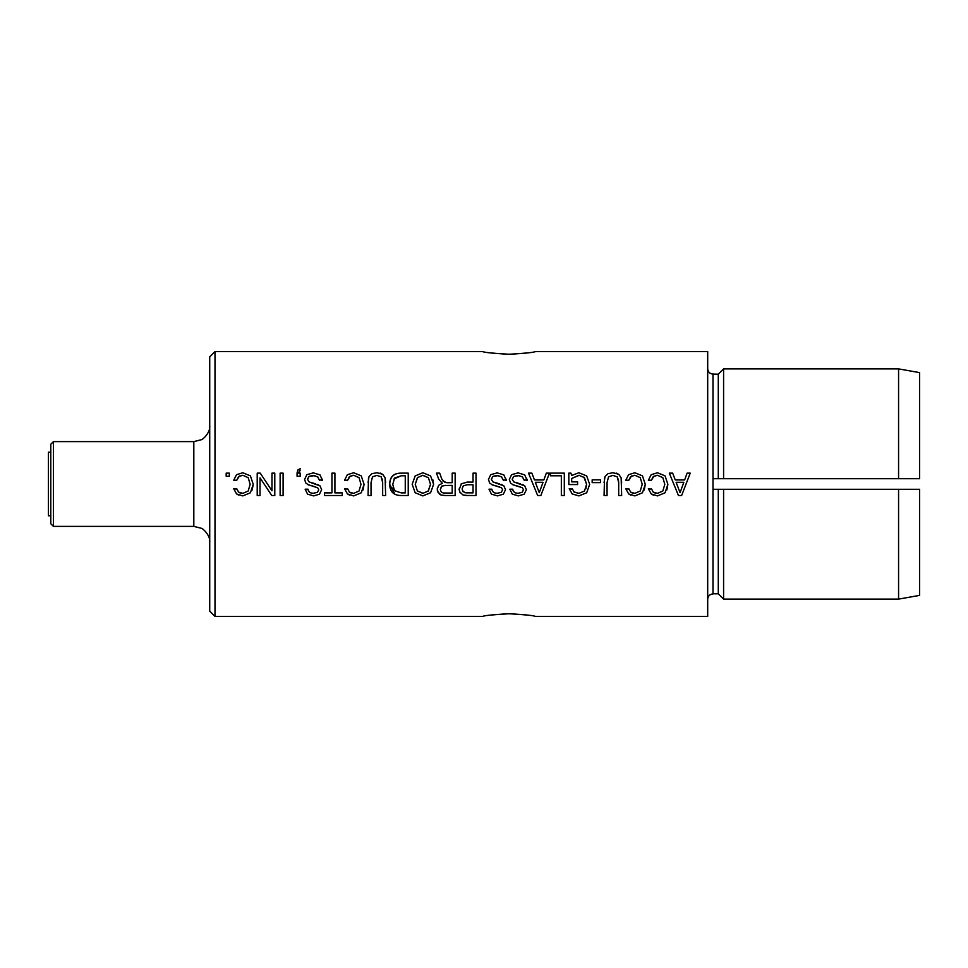 <?xml version="1.0" encoding="UTF-8"?>
<svg xmlns="http://www.w3.org/2000/svg" width="968" height="968" viewBox="0 0 968 968"><rect width="100%" height="100%" fill="white"/><g stroke="black" fill="none" stroke-linecap="round" stroke-linejoin="round"><path stroke-width="1.45" d="M226.185 476.268L226.185 473.134L229.319 473.134L229.319 476.268L226.185 476.268M239.81 492.809L242.774 493.365L248.171 491.03L250.155 484.327L248.183 477.635L242.847 475.288L241.213 475.421M250.155 484.327L248.183 477.635L242.847 475.288L238.6 476.571L236.773 480.237L233.712 480.237L236.519 474.707L242.811 472.747L250.397 475.869L253.229 484.327L252.2 489.965M239.447 476.014L236.773 480.237M233.712 480.237L236.519 474.707M242.811 472.747L250.397 475.869M253.229 484.327L250.397 492.785L242.811 495.906L236.591 493.934L233.712 488.743L236.821 489.167M238.781 495.18L236.591 493.934L233.712 488.743M238.273 491.841L239.386 492.615M236.773 488.743L238.6 492.119L242.774 493.365L248.171 491.03M271.766 495.519L260.029 477.853L260.029 495.519L257.21 495.519L257.21 473.134L260.235 473.134L271.972 490.8L271.972 473.134L274.791 473.134L274.791 495.519L271.766 495.519M280.127 495.519L280.127 473.134L283.104 473.134L283.104 495.519L280.127 495.519M297.067 473.134L297.866 469.928L300.201 468.718L298.652 473.134L300.201 473.134L300.201 476.268L297.067 476.268L297.079 472.783M300.201 470.182L298.652 473.134M311.345 482.79L319.984 485.839L321.654 489.699L319.488 494.164L313.692 495.906L307.594 494.152L305.138 489.191L308.018 489.191C308.308 491.889 310.171 493.244 313.571 493.244L317.407 492.313L318.774 489.844L317.673 487.739L312.011 486.009M307.594 494.152L305.138 489.191M308.018 489.191C308.611 492.046 310.462 493.402 313.571 493.244L317.407 492.313L318.774 489.844L317.673 487.739M315.459 486.844L307.921 484.653M310.958 485.73L310.208 485.512M308.865 485.077L305.852 483.08L304.593 479.45L306.892 474.659L313.801 472.771M312.894 472.747L319.972 474.877L322.441 480.322L319.525 479.898M322.332 479.208L322.441 480.322M317.843 476.873L313.003 475.421L308.998 476.438L307.485 479.438M319.573 480.322L317.492 476.619M314.806 475.578L308.998 476.438L307.485 479.221L309.058 481.919L315.629 483.843M317.661 484.496L318.532 484.895M319.984 485.839L321.654 489.699M342.261 492.869L342.261 495.519L324.534 495.519L324.534 492.869L331.939 492.869L331.939 473.134L334.916 473.134L334.916 492.869L342.261 492.869M350.658 492.809L353.635 493.365L359.019 491.03L361.004 484.327L359.031 477.635L353.695 475.288L352.062 475.421M361.004 484.327L359.031 477.635L353.695 475.288L349.448 476.571L347.621 480.237L344.56 480.237L347.367 474.707L353.659 472.747L361.245 475.869L364.077 484.327L363.048 489.965M350.295 476.014L347.621 480.237M344.56 480.237L347.367 474.707M353.659 472.747L361.245 475.869M364.077 484.327L361.245 492.785L353.659 495.906L347.439 493.934L344.56 488.743L347.669 489.167M349.629 495.18L347.439 493.934L344.56 488.743M349.121 491.841L350.234 492.615M347.621 488.743L349.46 492.119L353.635 493.365L359.019 491.03M368.058 482.572L369.026 476.583L371.942 473.703L376.842 472.747L382.675 474.259L385.119 477.817L385.639 495.519L382.662 495.519L382.662 482.621L381.186 476.813L376.842 475.421L372.511 476.813L371.034 482.621L371.034 495.519L368.058 495.519L368.493 478.083M372.511 476.813L371.034 482.621M376.842 472.747L377.738 472.771M380.097 473.086L381.392 473.509M385.119 477.817L385.639 482.572M382.662 482.621L382.312 479.039M381.186 476.813L376.842 475.421M408.23 495.519L401.127 495.519C393.71 495.459 389.91 491.768 389.717 484.448C389.717 476.897 393.516 473.134 401.127 473.134L408.23 473.134L408.23 495.519M395.017 494.406L389.717 484.448C389.874 476.994 393.686 473.231 401.127 473.134M393.516 488.913L394.533 490.667L401.175 492.869L405.265 492.869L405.265 475.784L401.175 475.784L393.928 478.978M401.175 475.784L394.545 478.059L392.766 484.448L394.533 490.667L401.175 492.869M393.044 487.327L393.226 488.078M432.974 480.007L433.603 484.327L430.591 492.724L422.859 495.906L415.163 492.724L412.174 484.327L415.163 475.929L422.859 472.747L430.591 475.929L433.603 484.327L430.591 492.724L422.859 495.906L415.163 492.724M428.074 491.296L430.53 484.327L428.376 477.672L422.471 475.288M417.68 477.357L415.236 484.327L417.377 490.982L422.834 493.365L428.364 490.982L430.53 484.327L428.376 477.672L422.895 475.288L417.389 477.672L415.236 484.327L417.377 490.982L423.258 493.353M412.174 484.327L415.163 475.929L422.859 472.747L430.591 475.929M441.202 495.084L437.802 491.938M437.367 490.461L437.294 488.537M438.31 492.894L437.27 489.239L438.613 485.367L442.291 483.274L438.734 479.221L436.483 473.134L439.69 473.134L441.807 479.112L445.002 482.427M444.009 493.002L452.189 493.063L452.189 485.367L443.223 485.573M442.981 481.06L446.708 482.705L452.189 482.705L452.189 473.134L455.154 473.134L455.154 495.519L444.614 495.519M445.244 495.519L440.997 495.023M440.343 494.769L439.387 494.14M441.916 486.021L440.331 489.457M445.582 485.367L441.565 486.238L440.331 489.239C440.634 491.938 442.231 493.22 445.123 493.063M466.915 482.088L473.049 482.088L473.049 473.134L476.014 473.134L476.014 495.519L466.261 495.483M466.08 492.821L473.049 492.869L473.049 484.738L467.387 484.738L463.309 485.815L462.099 488.901L462.777 491.272L465.499 492.772M464.471 492.591L467.447 492.869M465.003 495.374L463.999 495.229M467.665 495.519L463.055 495.011L459.619 491.877M459.074 489.784L461.53 483.576M460.115 492.797L459.038 488.985M461.179 483.843L467.411 482.088M467.387 484.738L463.309 485.815L462.099 488.901L463.2 491.829M495.205 482.79L503.844 485.839L505.514 489.699L503.336 494.164L497.552 495.906L491.441 494.152L488.985 489.191L491.865 489.191C492.167 491.889 494.019 493.244 497.431 493.244L501.267 492.313L502.622 489.844L501.533 487.739L495.87 486.009M491.441 494.152L488.985 489.191M491.865 489.191C492.47 492.046 494.321 493.402 497.431 493.244L501.267 492.313L502.622 489.844L501.533 487.739M499.319 486.844L491.768 484.653M494.805 485.73L494.055 485.512M492.712 485.077L489.699 483.08L488.453 479.45L490.752 474.659L497.661 472.771M496.741 472.747L503.82 474.877L506.288 480.322L503.384 479.898M506.179 479.208L506.288 480.322M501.69 476.873L496.862 475.421L492.857 476.438L491.345 479.438M503.433 480.322L501.351 476.619M498.665 475.578L492.857 476.438L491.333 479.221L492.906 481.919L499.476 483.843M501.521 484.496L502.38 484.895M503.844 485.839L505.514 489.699M516.065 482.79L524.704 485.839L526.374 489.699L524.196 494.164L518.412 495.906L512.302 494.152L509.846 489.191L512.725 489.191C513.028 491.889 514.879 493.244 518.291 493.244L522.127 492.313L523.482 489.844L522.393 487.739L516.731 486.009M512.302 494.152L509.846 489.191M512.725 489.191C513.33 492.046 515.182 493.402 518.291 493.244L522.127 492.313L523.482 489.844L522.393 487.739M520.179 486.844L512.629 484.653M515.666 485.73L514.915 485.512M513.572 485.077L510.559 483.08L509.313 479.45L511.612 474.659L518.521 472.771M517.602 472.747L524.68 474.877L527.149 480.322L524.245 479.898M527.04 479.208L527.149 480.322M522.551 476.873L517.723 475.421L513.718 476.438L512.205 479.438M524.293 480.322L522.212 476.619M519.526 475.578L513.718 476.438L512.193 479.221L513.766 481.919L520.336 483.843M522.381 484.496L523.24 484.895M524.704 485.839L526.374 489.699M549.449 473.134L540.846 495.519L537.651 495.519L528.516 473.134L531.868 473.134L534.457 479.934L543.847 479.934L546.315 473.134L549.449 473.134M539.273 492.676L543.024 482.294L535.328 482.294L539.273 492.676M561.343 475.784L550.453 475.784L550.453 473.134L564.308 473.134L564.308 495.519L561.343 495.519L561.343 475.784M585.846 488.816L586.608 484.327L583.873 477.067M579.312 475.288L571.689 478.47L571.689 481.882L577.606 481.882L577.606 484.557L568.821 484.557L568.821 473.134L570.914 473.134L571.689 475.482L578.852 472.747L586.681 475.905L589.681 484.327L586.717 492.748L578.937 495.906L572.221 493.958L569.22 488.743L572.342 489.167M573.903 491.877L578.912 493.365L584.49 491.006L586.608 484.327L584.466 477.66L578.888 475.288L571.689 478.47M570.914 473.134L571.689 475.482M578.852 472.747L586.681 475.905M586.717 492.748L578.937 495.906M572.221 493.958L569.22 488.743M572.282 488.743L574.242 492.143L578.912 493.365L584.49 491.006M592.162 482.621L592.162 479.85L600.559 479.85L600.559 482.621L592.162 482.621M604.08 482.572L605.048 476.583L607.977 473.703L612.865 472.747L618.697 474.259L621.141 477.817L621.662 495.519L618.685 495.519L618.685 482.621L617.209 476.813L612.865 475.421L608.545 476.813L607.057 482.621L607.057 495.519L604.08 495.519L604.516 478.083M608.545 476.813L607.057 482.621M612.865 472.747L613.76 472.771M616.132 473.086L617.415 473.509M621.141 477.817L621.662 482.572M618.685 482.621L618.346 479.039M617.209 476.813L612.865 475.421M631.862 492.809L634.839 493.365L640.235 491.03L642.22 484.327L640.247 477.635L634.899 475.288L633.266 475.421M642.22 484.327L640.247 477.635L634.899 475.288L630.652 476.571L628.825 480.237L625.764 480.237L628.571 474.707L634.863 472.747L642.462 475.869L645.293 484.327L644.252 489.965M631.511 476.014L628.825 480.237M625.764 480.237L628.571 474.707M634.863 472.747L642.462 475.869M645.293 484.327L642.462 492.785L634.863 495.906L628.655 493.934L625.764 488.743L628.885 489.167M630.846 495.18L628.655 493.934L625.764 488.743M630.337 491.841L631.451 492.615M628.825 488.743L630.664 492.119L634.839 493.365L640.235 491.03M654.465 492.809L657.429 493.365L662.826 491.03L664.81 484.327L662.838 477.635L657.502 475.288L655.868 475.421M664.81 484.327L662.838 477.635L657.502 475.288L653.255 476.571L651.416 480.237L648.354 480.237L651.174 474.707L657.466 472.747L665.052 475.869L667.884 484.327L666.843 489.965M654.102 476.014L651.416 480.237M648.354 480.237L651.174 474.707M657.466 472.747L665.052 475.869M667.884 484.327L665.052 492.785L657.466 495.906L651.246 493.934L648.354 488.743L651.476 489.167M653.436 495.18L651.246 493.934L648.354 488.743M652.928 491.841L654.041 492.615M651.416 488.743L653.255 492.119L657.429 493.365L662.826 491.03M690.232 473.134L681.641 495.519L678.447 495.519L669.311 473.134L672.663 473.134L675.253 479.934L684.642 479.934L687.111 473.134L690.232 473.134M680.068 492.676L683.819 482.294L676.124 482.294L680.068 492.676M50.784 452.213L48.4 452.213L48.4 515.787L50.784 515.787M50.784 444.264L50.784 523.736L53.434 526.386L53.434 441.614L50.784 444.264M209.717 356.853L209.717 611.147L215.005 616.447L215.005 351.553L209.717 356.853M215.005 616.447L482.548 616.447C484.121 615.551 492.942 614.668 509.035 613.76C525.116 614.668 533.949 615.551 535.522 616.447L707.693 616.447L707.693 351.553L535.522 351.553C533.949 352.449 525.116 353.332 509.035 354.24C492.942 353.332 484.121 352.449 482.548 351.553L215.005 351.553M526.096 614.886L510.765 613.773M507.292 613.773L491.974 614.886M491.974 353.114L507.292 354.227M510.765 354.227L526.096 353.114M707.693 599.228C708.031 595.973 709.798 594.207 712.992 593.928L712.992 489.3L919.6 489.3L898.57 489.3L898.57 599.107L723.592 599.107L718.292 593.795L712.992 593.795L718.292 593.795L723.592 599.107L898.57 599.107L919.6 595.393L919.6 489.3M919.6 478.7L898.57 478.7L919.6 478.7L919.6 372.607L898.57 368.893L723.592 368.893L718.292 374.205L712.992 374.071C709.798 373.793 708.031 372.027 707.693 368.772M712.992 489.3L712.992 478.7L718.292 478.7L718.292 374.205L723.592 368.893L723.592 478.7L898.57 478.7L898.57 368.893M718.292 478.7L723.592 478.7M723.592 489.3L723.592 599.107M53.434 441.614L193.818 441.614L193.818 526.386L53.434 526.386M718.292 489.3L718.292 593.795M712.992 478.7L712.992 374.205M193.818 441.614L201.368 439.714C202.675 439.823 210.673 432.333 209.717 425.726M193.818 526.386L201.368 528.286C202.675 528.177 210.673 535.667 209.717 542.274"/></g></svg>
